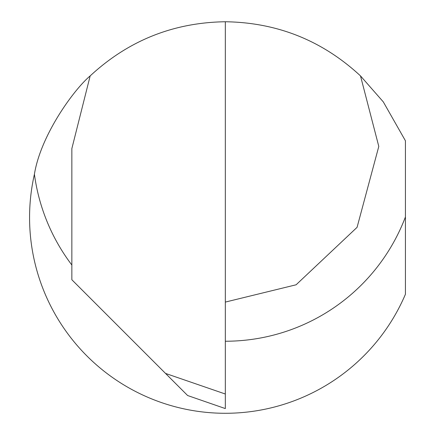 <?xml version="1.0" encoding="UTF-8"?>
<svg xmlns="http://www.w3.org/2000/svg" width="435" height="435" viewBox="0 0 435 435"><rect width="100%" height="100%" fill="white"/><g stroke="black" fill="none" stroke-linecap="round" stroke-linejoin="round"><path stroke-width="0.65" d="M71.851 265.013A192.629 192.629 0 0 1 34.414 174.234C40.743 135.062 73.977 89.414 90.165 75.907C128.292 40.564 173.347 22.511 225.33 21.75C277.312 22.511 322.368 40.564 360.501 75.907L378.793 146.432L357.075 227.336L296.11 284.789L225.33 302.086M34.414 174.234A195.761 195.761 0 0 0 405.431 294.239L405.431 140.788L383.3 101.888L360.501 75.907M225.33 394.012L225.33 408.579L187.632 395.524L165.528 373.42L225.33 394.012L225.33 21.75M90.165 75.907L71.851 148.607L71.851 279.743L165.528 373.42M405.431 216.94A192.629 192.629 0 0 1 225.33 341.236"/></g></svg>
